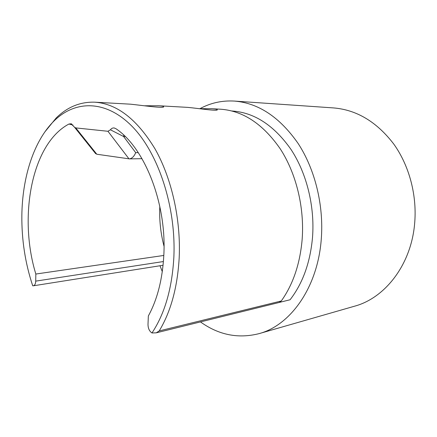 <?xml version="1.0" encoding="UTF-8"?>
<svg xmlns="http://www.w3.org/2000/svg" width="437" height="437" viewBox="0 0 437 437"><rect width="100%" height="100%" fill="white"/><g stroke="black" fill="none" stroke-linecap="round" stroke-linejoin="round"><path stroke-width="0.66" d="M159.008 105.77C161.848 105.967 163.383 106.251 163.613 106.633C165.268 108.753 140.949 105.241 130.587 104.186L94.813 102.187C116.99 103.722 137.076 119.323 155.075 148.973C171.686 178.323 181 219.565 179.186 257.857C177.477 287.333 170.818 311.69 159.21 330.924L281.286 300.978C293.09 284.383 300.05 263.795 302.169 239.208C304.534 207.269 296.106 173.199 280.177 148.733C262.905 123.955 243.027 110.78 220.538 109.206L212.114 108.737C215.365 108.966 217.08 109.288 217.26 109.709C218.385 111.517 197.65 108.267 187.653 107.371L159.008 105.77M35.834 274.037C18.288 216.97 31.546 143.784 68.915 124.042L71.111 123.78L74.585 127.304L75.77 127.91L107.95 131.28L110.408 129.789C111.539 128.325 112.844 127.735 114.308 128.008L115.936 128.718C144.456 147.591 166.694 202.97 163.842 254.831C162.569 279.003 157.407 299.378 148.351 315.956L148.001 324.385C148.061 328.384 149.383 331.241 151.967 332.961C164.727 313.804 172.02 288.677 173.839 257.584C176.297 207.078 158.347 153.01 132.078 126.353C105.738 99.549 75.164 100.226 54.264 120.749C33.736 140.763 22.265 177.362 21.85 215.709C21.637 239.94 25.253 263.298 32.709 285.776L33.365 285.798C34.802 285.41 35.588 283.848 35.719 281.128L35.834 274.037L163.815 255.448M44.765 132.034L56.16 118.001C67.364 106.989 80.244 101.717 94.813 102.187M199.436 108.693L211.896 108.72M144.259 105.776L158.789 105.759M279.533 302.371L290.075 299.766C302.775 283.313 310.259 262.49 312.526 237.286C314.902 206.242 306.643 173.161 290.966 149.394C273.966 125.321 254.345 112.522 232.113 110.998L231.981 110.987M199.922 108.687C210.596 102.892 222.1 100.357 234.423 101.078L333.568 107.923C356.696 109.834 376.765 121.874 393.764 144.052C409.442 165.923 417.357 196.049 414.555 224.498C410.775 265.363 384.707 298.143 354.549 306.2L259.032 333.644C238.192 338.899 218.669 334.993 200.463 321.916M234.423 101.078C258.48 103.045 279.702 117.154 298.083 143.407C315.033 169.338 323.926 205.346 321.277 239.083C317.743 287.617 290.315 325.434 259.032 333.644M72.968 125.02L68.915 124.042M162.302 271.623L159.991 265.756M281.286 300.978L279.128 302.497L156.249 332.836L159.21 330.924M151.967 332.961L156.249 332.836M123.753 135.126L123.616 136.519L135.699 152.655C134.154 156.38 132.056 158.456 129.418 158.882L96.795 154.234L95.2 153.092M125.222 136.541L123.616 136.519L110.408 129.789M164.028 246.255C160.658 233.374 159.243 220.275 159.789 206.963L159.811 206.411M35.719 281.128L163.422 261.539M135.699 152.655L138.272 152.639M128.986 158.855L107.95 131.28M75.77 127.91L96.795 154.234M54.264 120.749L56.16 118.001M33.365 285.798L163.077 265.264M142.014 158.697L129.418 158.882M74.585 127.304L95.714 153.737M114.587 128.074L114.308 128.008M71.111 123.78L71.766 124.042"/></g></svg>
